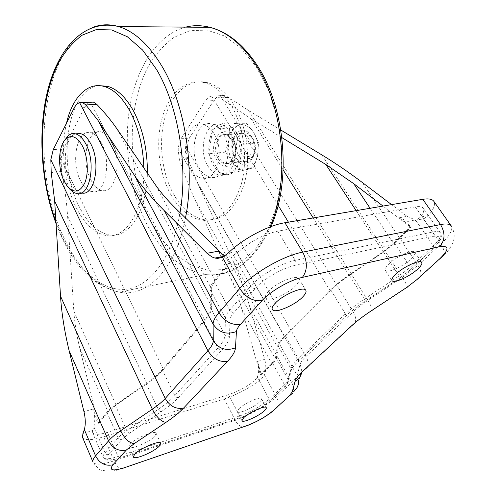 <?xml version="1.0" encoding="UTF-8"?>
<svg xmlns="http://www.w3.org/2000/svg" width="496" height="496" viewBox="0 0 496 496"><rect width="100%" height="100%" fill="white"/><g stroke="black" fill="none" stroke-linecap="round" stroke-linejoin="round"><path stroke-width="0.37" stroke-dasharray="2.48 1.86" d="M253.134 139.246L253.729 140.318C256.116 145.911 255.979 151.044 253.313 155.725C249.538 160.14 245.756 159.762 241.974 154.591C234.72 143.549 246.14 127.348 253.134 139.246M239.097 156.283C240.87 159.148 243.009 160.822 245.526 161.299C248.322 161.69 250.716 160.481 252.693 157.678C255.899 152.049 256.06 145.867 253.189 139.134L252.47 137.845C250.722 135.098 248.645 133.486 246.239 132.996C237.968 130.987 233.132 147.213 239.097 156.283M231.353 139.736C237.466 149.036 232.599 165.658 224.57 163.599C222.084 163.103 219.957 161.392 218.197 158.472C212.263 149.222 216.981 132.717 225.172 134.782C227.552 135.284 229.617 136.933 231.353 139.736M236.443 132.494C247.256 148.794 238.65 177.983 224.694 174.381C220.267 173.513 216.504 170.481 213.404 165.286C203.137 149.141 211.296 120.323 225.742 123.944C229.846 124.825 233.411 127.67 236.443 132.494M230.783 132.965C241.577 149.352 233.027 178.678 219.114 175.045C214.7 174.164 210.943 171.12 207.849 165.9C197.594 149.674 205.691 120.726 220.106 124.372C224.198 125.252 227.757 128.123 230.783 132.965M81.449 192.925L81.034 192.832C76.843 191.685 73.216 188.021 70.153 181.834C61.802 165.652 64.641 137.479 75.392 133.839M64.257 140.814C58.881 150.883 59.501 170.289 65.491 182.354L69.149 188.263M90.725 179.558C93.818 185.634 97.507 189.23 101.773 190.346C115.221 194.885 122.772 161.181 111.916 142.054C108.872 136.425 105.381 133.064 101.426 131.992C87.47 127.608 80.513 160.723 90.725 179.558M101.42 142.922C112.22 162.223 104.817 196.187 91.487 191.58C87.259 190.452 83.601 186.818 80.519 180.687C70.364 161.69 77.171 128.334 91.004 132.767C94.922 133.858 98.394 137.243 101.42 142.922M99.119 85.647C67.115 88.604 56.693 163.122 78.87 205.939C86.862 222.22 96.646 231.812 108.215 234.713C127.794 239.748 146.971 212.635 147.386 173.123M66.514 123.175C60.425 149.023 64.139 182.826 75.578 206.367C83.551 222.692 93.31 232.314 104.848 235.24C125.364 240.727 145.173 210.112 143.846 167.97M173.315 193.657C181.654 208.63 192.026 217.322 204.445 219.734C222.586 221.433 235.91 209.293 244.404 183.315C251.255 158.354 246.779 125.42 233.715 104.507C225.866 92.237 216.864 84.884 206.708 82.46C188.393 78.38 171.61 93.837 164.945 117.775C158.274 141.769 161.653 172.217 173.315 193.657M170.481 194.029C178.814 209.039 189.174 217.756 201.568 220.187C219.685 221.898 232.977 209.734 241.447 183.7C248.267 158.677 243.784 125.649 230.727 104.681C222.884 92.38 213.894 85.008 203.757 82.572C185.461 78.48 168.727 93.973 162.087 117.961C155.44 142.011 158.832 172.534 170.481 194.029M198.89 167.586C202.132 173.104 206.051 176.334 210.664 177.264C225.165 181.121 234.05 150.176 222.747 132.866C219.585 127.757 215.872 124.732 211.612 123.795C196.571 119.933 188.189 150.455 198.89 167.586M190.34 168.535C193.57 174.096 197.476 177.351 202.064 178.3C216.498 182.206 225.289 151.044 214.012 133.591C210.856 128.439 207.161 125.389 202.92 124.44C187.947 120.54 179.664 151.274 190.34 168.535M268.243 291.648C275.714 282.887 297.03 274.003 298.921 278.758C299.702 280.228 298.778 282.385 296.149 285.243C288.443 293.911 267.778 302.517 265.726 297.798C264.988 296.422 265.825 294.37 268.243 291.648M130.07 444.242C135.073 438.253 155.335 429.821 156.122 433.324L154.826 436.164C149.649 442.116 129.865 450.387 128.904 446.927L130.07 444.242M239.029 408.685C244.385 403.223 260.772 396.006 261.522 398.734C261.838 399.398 261.225 400.47 259.681 401.946C254.206 407.383 238.179 414.451 237.317 411.761L239.029 408.685M388.87 263.971C396.397 256.401 413.28 248.775 414.83 252.185C415.567 253.537 414.327 255.762 411.103 258.869C403.422 266.377 387.035 273.761 385.392 270.382C384.673 269.111 385.832 266.972 388.87 263.971M280.81 130.014L248.601 110.49L228.6 97.433L224.105 95.486L220.199 95.554C217.707 96.224 215.574 97.898 213.801 100.576L189.329 138.086L186.298 147.25L186.329 152.136L187.835 158.584L197.681 183.353L233.542 262.099C239.735 275.77 245.191 290.854 249.903 307.346L264.666 359.352L257.554 361.417L261.274 374.579L260.375 374.852L271.771 363.611L275.193 358.627L277.351 346.958C277.878 344.187 280.277 340.634 284.543 336.294L329.983 290.439C334.961 285.436 341.285 280.314 348.961 275.075L383.154 251.844L393.533 243.474L410.285 226.939L411.246 226.753L399.46 217.744L407.061 216.343L391.573 204.619M89.801 102.288C87.755 103.112 86.019 104.892 84.605 107.62L63.507 148.775L53.246 149.649M223.491 256.816L229.251 262.465L230.603 262.204L215.357 280.835C212.79 284.003 211.513 286.694 211.525 288.901L211.761 306.813C211.736 310.725 209.461 315.351 204.941 320.676L163.451 369.433C159.495 374.027 153.977 378.783 146.897 383.693L116.045 405.04L108.091 411.934L98.357 423.832L97.185 424.185L93.44 408.933L83.96 411.674M98.357 423.832L79.757 348.118C76.589 335.079 74.611 322.797 73.836 311.259L67.592 216.039C66.644 201.822 64.647 186.973 61.609 171.473L61.033 158.832L63.507 148.775M281.877 137.603L251.131 118.798L219.802 97.892L215.431 95.926L211.587 95.995C209.107 96.664 206.987 98.344 205.232 101.041L213.801 100.576M187.835 158.584L179.354 159.452L177.946 148.025L180.947 138.799L205.232 101.041M407.061 216.343L415.375 219.957L423.485 219.021L428.389 215.568C433.864 209.076 435.643 204.284 433.727 201.184M428.389 215.568L420.577 217.031C423.584 213.075 424.464 210.137 423.237 208.221C422.059 206.646 419.399 206.206 415.264 206.9L277.785 231.155C264.256 234.118 251.435 240.771 239.308 251.112L228.055 253.227M82.925 433.523L92.56 430.571L92.529 432.599C94.054 434.949 99.033 434.862 107.477 432.332L228.625 394.636C237.789 391.561 246.345 387.035 254.287 381.058L261.547 378.832L264.436 374.933C266.172 370.462 266.253 365.273 264.666 359.352M82.497 437.261C84.686 440.584 91.741 440.442 103.67 436.827L224.304 398.976C237.975 394.32 250.387 387.605 261.547 378.832M261.274 374.579L272.67 363.345C274.79 361.243 275.999 359.495 276.284 358.1L278.479 346.413C279.006 343.716 281.344 340.25 285.498 336.028L330.962 290.197C335.811 285.336 341.961 280.358 349.413 275.274L383.563 252.073L394.487 243.276L411.246 226.753M257.554 361.417C259.141 367.369 259.073 372.595 257.343 377.084L254.287 381.058M92.56 430.571L93.8 426.715C95.17 421.749 95.046 415.822 93.44 408.933M229.251 262.465L214.024 281.114C211.327 284.45 209.988 287.283 210.013 289.602L210.316 307.489C210.304 311.29 208.103 315.785 203.713 320.968L162.266 369.762C158.429 374.232 153.059 378.863 146.159 383.65L115.27 405.021C111.538 407.625 108.748 410.043 106.9 412.288L97.185 424.185M217.862 251.28L223.157 256.488M225.079 255.787L228.594 256.327L231.861 255.855L233.43 255.26L239.308 251.112M420.577 217.031L415.877 220.472L407.774 221.402L399.46 217.744M223.429 255.173L230.603 262.204M179.354 159.452C183.942 173.395 189.001 186.477 194.537 198.698L230.708 278.268C234.955 287.649 238.675 297.984 241.881 309.268L260.375 374.852M410.285 226.939L383.017 206.076M232.705 137.814C222.574 120.361 206.596 144.175 216.907 160.301C222.072 167.629 227.335 168.404 232.698 162.614C237.076 154.95 237.076 146.686 232.705 137.814M232.649 139.618C230.907 136.822 228.848 135.172 226.461 134.676C218.265 132.612 213.54 149.104 219.474 158.336C221.241 161.256 223.367 162.961 225.86 163.457C233.889 165.515 238.762 148.905 232.649 139.618M251.131 136.195C240.969 119.034 224.744 142.513 235.11 158.367C240.3 165.571 245.607 166.321 251.038 160.605C255.483 153.053 255.514 144.913 251.131 136.195M248.508 138.198C246.76 135.445 244.683 133.821 242.284 133.331C234.025 131.31 229.208 147.591 235.172 156.693C236.939 159.569 239.078 161.25 241.589 161.733C249.68 163.742 254.64 147.349 248.508 138.198M246.028 122.698L239.208 125.209L229.518 127.894L228.898 139.946L225.252 152.142L232.624 161.801L237.038 171.926L253.766 167.772L257.66 155.186L258.503 142.786L253.766 132.544C249.531 126.22 244.677 123.771 239.208 125.209C233.895 127.212 230.454 132.122 228.898 139.946C227.683 147.913 228.923 155.198 232.624 161.801C236.598 168.094 241.329 170.729 246.828 169.694C252.278 168.063 255.886 163.227 257.66 155.186C259.011 146.884 257.715 139.339 253.766 132.544L246.028 122.698L229.127 123.975L241.564 144.386L236.939 169.731L220.373 173.891L208.63 153.797L212.784 129.22L229.127 123.975M253.766 167.772L236.939 169.731M258.503 142.786L241.564 144.386M237.038 171.926L220.373 173.891M225.252 152.142L208.63 153.797M229.518 127.894L212.784 129.22M94.271 26.858C40.753 45.204 28.687 165.986 63.779 237.584C78.225 268.528 96.677 286.7 119.139 292.113C146.562 297.836 175.59 270.233 185.467 217.986M55.955 221.842L61.789 235.96C77.122 268.95 100.924 291.028 125.153 289.311C149.246 287.488 172.143 258.906 180.017 212.648M185.659 27.125C157.48 34.602 136.778 67.065 129.909 106.342C123.175 145.824 129.71 190.861 147.2 224.855C162.266 253.586 181.772 270.159 205.716 274.573C231.973 277.599 253.363 261.739 269.886 227.001M151.33 222.431L162.831 240.628L176.427 255.204L191.667 265.348L207.967 270.314L224.607 269.483L240.752 262.477L255.446 249.221L267.716 230.076L276.638 205.89L281.474 177.996L281.747 148.155L277.376 118.364L268.658 90.644L256.265 66.811L241.118 48.267L224.297 35.904L206.894 30.082L189.894 30.696L174.158 37.262C164.505 44.305 156.104 53.618 148.967 65.187C125.42 108.004 127.131 175.931 151.33 222.431M220.199 95.554L353.164 311.798L305.976 356.506C302.622 359.705 300.669 362.309 300.111 364.318L297.116 375.484C296.577 377.351 294.773 379.719 291.698 382.59L276.328 396.862C267.716 404.978 248.657 415.797 235.197 420.23L114.117 460.827C102.139 464.733 95.114 465.18 93.056 462.173C97.086 467.883 100.167 470.605 102.306 470.338C109.213 471.646 115.642 471.132 121.588 468.801C118.792 468.255 116.306 465.601 114.117 460.827L103.67 436.827M186.298 147.25L305.976 356.506C308.208 360.592 308.605 364.244 307.185 367.455C303.695 370.537 301.952 371.541 301.959 370.475L301.667 372.267M90.284 102.12L204.941 320.676M61.033 158.832L163.451 369.433M211.587 95.995L278.132 205.276M288.405 222.146L329.983 290.439M177.946 148.025L284.543 336.294M84.605 107.62L74.016 108.196M180.947 138.799L189.329 138.086M248.601 110.49L367.821 300.396C361.962 304.308 357.077 308.109 353.164 311.798C355.675 316.057 356.264 319.808 354.938 323.057L307.185 367.455M197.681 183.353L300.111 364.318L301.773 370.059L298.71 381.052C298.282 385.15 296.664 388.734 293.868 391.809L273.916 410.31M233.542 262.099L297.116 375.484L298.71 381.052M249.903 307.346L291.698 382.59C293.781 386.558 294.085 390.092 292.597 393.204M264.436 374.933L276.328 396.862C278.33 400.768 278.578 404.265 277.072 407.352M224.304 398.976L235.197 420.23C237.479 424.44 240.145 426.696 243.201 427.006L121.588 468.801M423.485 219.021L440.882 244.069C443.864 248.533 444.794 252.359 443.666 255.539C445.985 253.016 447.429 252.253 451.614 245.365C455.185 239.233 455.068 232.748 451.242 225.903C453.245 229.605 449.791 235.662 440.882 244.069L417.948 265.36L402.337 277.462L367.821 300.396C370.785 305.201 372.248 308.518 372.211 310.353C365.106 315.053 359.346 319.288 354.938 323.057M362.26 182.435L417.948 265.36C420.788 269.756 421.606 273.55 420.403 276.737L407.284 287.227L372.211 310.353M321.73 154.826L402.337 277.462C405.449 282.255 407.098 285.51 407.284 287.227M349.413 275.274L364.331 299.094C356.723 304.184 350.412 309.113 345.402 313.881L298.387 358.769C294.097 362.898 291.629 366.234 290.991 368.782L288.319 379.812C287.978 381.133 286.713 382.819 284.524 384.871L269.223 399.181C261.132 406.119 251.274 411.717 239.642 415.989L118.06 456.469C109.585 459.203 104.625 459.507 103.193 457.38C102.728 456.314 103.36 454.789 105.078 452.798L118.197 437.782C120.113 435.606 122.977 433.219 126.784 430.627L158.28 409.293C165.317 404.513 170.829 399.95 174.809 395.597L217.905 348.062C222.475 343.009 224.843 338.694 225.01 335.11L225.426 318.283C225.5 316.101 226.945 313.379 229.76 310.118L250.778 286.074C259.582 275.64 281.449 262.992 295.281 260.369L432.71 232.023C436.833 231.204 439.444 231.514 440.529 232.953C441.942 235.544 439.53 239.81 433.293 245.749L410.397 267.158L399.187 275.881L364.331 299.094L365.199 301.072L399.974 277.909L410.111 270.041L433.076 248.639C442.382 239.295 442.203 235.216 432.543 236.418L295.219 265.379C282.782 267.797 263.171 279.13 255.192 288.48L234.038 312.43C231.483 315.351 230.163 317.793 230.07 319.753L229.437 336.53C229.208 340.293 226.666 344.838 221.811 350.151L178.455 397.507C174.226 402.089 168.398 406.887 160.971 411.916L129.481 433.188L121.737 439.605L108.531 454.565C104.42 460.313 108.289 461.398 120.137 457.82L241.887 417.086C252.383 413.218 261.28 408.158 268.584 401.915L283.917 387.63L287.333 383.098L289.974 372.174C290.637 369.508 293.241 365.998 297.78 361.646L344.906 316.814C350.213 311.786 356.897 306.578 364.963 301.19M330.962 290.197L345.402 313.881L345.749 316.107L344.906 316.814M285.498 336.028L298.387 358.769L298.623 360.933L297.78 361.646M278.479 346.413L290.991 368.782L291.319 369.873L289.974 372.174M276.284 358.1L288.319 379.812L288.629 380.872L287.333 383.098M272.67 363.345L284.524 384.871L284.704 386.973L283.917 387.63M257.343 377.084L269.223 399.181L269.371 401.258L268.584 401.915M228.625 394.636L239.642 415.989L241.236 417.334L241.887 417.086M107.477 432.332L118.06 456.469L119.548 458.05L120.137 457.82M93.8 426.715L105.078 452.798C105.884 454.293 107.037 454.882 108.531 454.565M106.9 412.288L118.197 437.782C119.04 439.307 120.218 439.915 121.737 439.605M115.27 405.021L126.784 430.627L129.481 433.188M146.159 383.65L158.28 409.293L160.971 411.916M162.266 369.762L174.809 395.597C175.727 397.141 176.942 397.78 178.455 397.507M203.713 320.968L217.905 348.062C218.928 349.692 220.23 350.393 221.811 350.151M210.316 307.489L225.01 335.11C226.095 336.734 227.571 337.206 229.437 336.53M210.013 289.602L225.426 318.283C226.56 319.97 228.11 320.459 230.07 319.753M214.024 281.114L229.76 310.118C230.894 311.872 232.32 312.641 234.038 312.43M233.43 255.26L250.778 286.074C251.968 287.86 253.444 288.666 255.192 288.48M277.785 231.155L295.281 260.369C296.248 262.297 296.23 263.965 295.219 265.379M415.264 206.9L432.71 232.023C433.665 233.678 433.609 235.147 432.543 236.418M415.877 220.472L433.293 245.749L433.845 248.019L433.076 248.639M394.487 243.276L410.397 267.158L410.886 269.409L410.111 270.041M383.563 252.073L399.187 275.881L399.974 277.909M176.34 209.045L215.357 280.835M155.645 185.138L211.525 288.901M116.752 128.545L211.761 306.813M67.592 216.039L146.897 383.693M73.836 311.259L116.045 405.04M79.757 348.118L108.091 411.934M241.881 309.268L271.771 363.611M230.708 278.268L275.193 358.627M194.537 198.698L277.351 346.958M251.131 118.798L283.16 169.967M313.193 217.936L348.961 275.075M356.128 210.645L383.154 251.844M370.097 208.27L393.533 243.474M228.6 97.433L219.802 97.892M61.609 171.473L51.218 172.534M253.729 140.318L253.189 139.134M253.313 155.725L252.693 157.678M245.526 161.299L224.57 163.599M224.694 174.381L219.114 175.045M81.034 192.832L76.328 193.397M67.072 185.957L68.826 187.854M101.773 190.346L91.487 191.58M108.215 234.713L104.848 235.24M270.977 226.598C254.684 260.933 232.928 276.923 205.716 274.573L119.139 292.113C94.996 286.62 75.832 268.255 61.647 237.026L56.06 223.603M204.445 219.734L201.568 220.187M210.664 177.264L202.064 178.3M298.921 278.758L305.815 290.352M156.122 433.324L160.735 443.238M261.522 398.734L266.265 407.631M414.83 252.185L421.712 262.384M385.392 270.382L392.051 280.624M237.317 411.761L241.949 420.732M128.904 446.927L133.387 456.965M265.726 297.798L272.372 309.498M443.666 255.539L420.403 276.737M246.134 426.027L243.201 427.006M92.529 432.599L103.193 457.38C107.167 462.309 112.201 459.823 119.548 458.05L241.236 417.334C252.278 413.379 261.659 408.016 269.371 401.258L284.704 386.973C285.863 386.372 287.172 384.338 288.629 380.872L291.319 369.873C291.921 368.032 294.357 365.05 298.623 360.933L345.749 316.107C350.864 311.327 357.343 306.317 365.199 301.072L400.167 277.822L410.886 269.409L433.845 248.019L439.568 241.316C440.498 238.75 442.463 238.576 440.529 232.953L423.237 208.221M224.105 95.486L215.431 95.926M211.612 123.795L202.92 124.44M206.708 82.46L203.757 82.572M101.426 131.992L91.004 132.767M225.742 123.944L220.106 124.372M246.239 132.996L225.172 134.782M407.774 221.402L415.375 219.957M224.415 256.246L225.804 255.979M242.284 133.331L226.461 134.676M241.589 161.733L225.86 163.457"/><path stroke-width="0.74" d="M75.392 133.839L80.414 133.554C84.289 134.658 87.736 138.08 90.743 143.809C101.32 162.998 94.476 196.844 81.449 192.925M69.149 188.263C71.405 191.047 73.799 192.758 76.328 193.397C89.478 198.109 96.658 163.767 85.944 144.206C82.944 138.452 79.509 135.017 75.646 133.908C72.949 133.219 70.444 133.827 68.144 135.724L64.257 140.814M64.04 180.947L67.072 185.957C73.96 193.669 79.887 192.615 84.841 182.807C88.84 173.123 87.829 156.544 82.559 146.221C77.426 137.057 72.05 134.459 66.427 138.434C58.404 144.565 57.232 167.518 64.04 180.947M147.386 173.123C147.51 149.395 142.78 128.501 133.207 110.428C125.6 97.03 117.044 88.989 107.539 86.304L99.119 85.647M143.846 167.97C143.121 146.153 138.396 127.038 129.667 110.639C122.072 97.197 113.541 89.131 104.055 86.434C87.234 81.679 72.156 97.972 66.514 123.175M302.926 296.713C305.604 293.886 306.565 291.766 305.815 290.352C304.023 285.758 282.608 294.798 274.995 303.465C272.533 306.156 271.659 308.171 272.372 309.498C274.325 314.049 295.077 305.294 302.926 296.713M159.396 446.016L160.735 443.238C160.01 439.859 139.68 448.44 134.596 454.342L133.387 456.965C134.292 460.294 154.138 451.887 159.396 446.016M264.374 410.781C265.943 409.318 266.569 408.27 266.265 407.631C265.571 405.003 249.135 412.319 243.703 417.719L241.949 420.732C242.761 423.324 258.825 416.163 264.374 410.781M417.861 268.95C421.135 265.868 422.418 263.68 421.712 262.384C420.248 259.086 403.291 266.817 395.647 274.319C392.559 277.295 391.356 279.397 392.051 280.624C393.613 283.879 410.062 276.402 417.861 268.95M93.019 462.098L82.497 437.261L82.925 433.523L84.357 429.579C85.703 424.588 85.572 418.624 83.96 411.674L69.118 350.666C64.455 331.285 61.585 313.106 60.512 296.124L54.678 201.078L51.218 172.534L50.821 159.774L53.246 149.649L74.016 108.196C75.528 105.22 77.401 103.379 79.62 102.66L82.696 102.647L85.87 104.923L97.917 120.286L134.683 175.677C141.645 186.174 151.54 197.867 164.368 210.763L206.993 253.289L217.862 251.28L225.079 255.787M89.801 102.288L93.459 102.102L96.807 104.352C104.606 112.536 111.259 120.602 116.752 128.545L155.645 185.138C160.661 192.423 167.561 200.396 176.34 209.045L223.429 255.173M97.917 120.286L213.268 340.696L213.1 324.099C213.094 321.079 215.041 317.279 218.941 312.697L239.779 288.498C251.962 273.798 283.278 255.663 302.727 252.129L440.541 224.558C446.183 223.479 449.748 223.925 451.242 225.903L433.727 201.184C432.103 199.026 428.463 198.406 422.803 199.318L284.909 222.741C267.859 225.395 241.738 239.388 228.055 253.227L222.475 257.343L217.67 258.41L214.898 258.056L211.978 256.965L206.993 253.289M391.573 204.619L362.26 182.435C348.539 172.093 335.029 162.893 321.73 154.826L280.81 130.014M223.157 256.488L223.491 256.816M383.017 206.076L353.716 183.656L325.878 164.517L281.877 137.603M185.467 217.986C195.368 169.458 185.244 104.786 161.925 66.216C148.75 44.491 134.292 31.273 118.556 26.561C110.106 24.124 102.009 24.223 94.271 26.858M180.017 212.648C188.288 166.048 178.306 105.896 156.519 69.452L142.581 50.015L127.323 36.729L111.65 29.94L96.391 29.555L82.249 35.135C73.551 41.546 65.918 50.288 59.365 61.355C37.684 102.536 37.157 170.289 55.955 221.842M269.886 227.001C290.445 181.325 283.879 106.094 255.155 63.984C241.651 43.946 226.573 31.725 209.92 27.33C201.581 25.197 193.49 25.129 185.659 27.125M50.821 159.774L165.236 398.449L207.936 350.734C211.463 346.785 213.237 343.437 213.268 340.696C218.662 348.868 226.071 351.255 235.488 347.857C235.191 351.521 232.574 355.979 227.639 361.243L183.601 408.065C179.304 412.591 173.414 417.365 165.924 422.387L134.193 443.641L126.362 450.015L112.958 464.777C108.773 470.431 112.611 471.398 124.477 467.691L246.394 425.804C256.903 421.848 265.85 416.77 273.234 410.576L288.753 396.428L292.237 391.97L295.077 381.325C295.79 378.721 298.443 375.267 303.044 370.958L350.808 326.523C356.19 321.538 362.948 316.349 371.082 310.961L406.385 287.68L416.628 279.843L439.927 258.602C449.388 249.333 449.302 245.371 439.673 246.704L302.386 277.382C289.949 279.967 270.184 291.369 262.049 300.619L240.517 324.328C237.919 327.217 236.555 329.617 236.425 331.526L235.488 347.857M79.62 102.66L207.936 350.734C213.106 358.999 219.672 362.495 227.639 361.243M278.132 205.276L288.405 222.146M93.056 462.173C92.423 460.71 93.267 458.62 95.585 455.898L108.543 440.857C111.197 437.801 115.208 434.434 120.59 430.764L152.346 409.188C157.871 405.43 162.167 401.847 165.236 398.449C169.855 406.286 175.975 409.491 183.601 408.065M84.357 429.579L95.585 455.898C99.653 463.45 105.443 466.414 112.958 464.777M69.118 350.666L108.543 440.857C112.772 448.564 118.711 451.614 126.362 450.015M60.512 296.124L120.59 430.764C124.651 438.749 129.183 443.046 134.193 443.641M54.678 201.078L152.346 409.188C156.581 417.21 161.107 421.606 165.924 422.387M134.683 175.677L213.1 324.099C218.761 332.593 226.536 335.073 236.425 331.526M164.368 210.763L218.941 312.697C224.663 321.582 231.855 325.463 240.517 324.328M222.475 257.343L239.779 288.498C245.805 297.588 253.233 301.63 262.049 300.619M284.909 222.741L302.727 252.129C307.669 261.907 307.551 270.326 302.386 277.382M422.803 199.318L440.541 224.558C445.408 232.965 445.123 240.343 439.673 246.704M443.666 255.539L439.927 258.602M420.403 276.737L416.628 279.843M407.284 287.227L406.385 287.68M372.211 310.353L371.082 310.961M354.938 323.057L350.808 326.523M307.185 367.455L303.044 370.958M301.667 372.267C300.991 376.346 298.79 379.366 295.077 381.325M298.71 381.052C298.716 385.956 296.558 389.596 292.237 391.97M292.597 393.204L288.753 396.428M277.072 407.352L273.234 410.576M243.201 427.006L246.394 425.804M121.588 468.801L124.477 467.691M283.16 169.967L313.193 217.936M325.878 164.517L356.128 210.645M353.716 183.656L370.097 208.27M96.807 104.352L85.87 104.923M56.06 223.603C40.598 181.598 37.398 129.109 48.391 87.705C59.489 46.841 85.312 18.464 118.556 26.561L209.92 27.33C227.472 31.862 243.046 44.274 256.643 64.579C285.448 106.913 291.629 181.257 270.977 226.598M273.916 410.31C265.763 416.888 256.5 422.127 246.134 426.027M93.459 102.102L82.696 102.647M107.539 86.304L104.055 86.434M66.427 138.434L68.144 135.724M80.414 133.554L75.646 133.908M214.898 258.056L224.415 256.246"/></g></svg>
